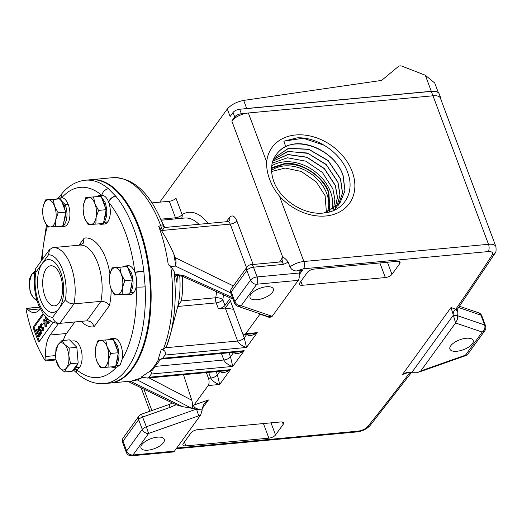 <?xml version="1.0" encoding="UTF-8"?>
<svg xmlns="http://www.w3.org/2000/svg" width="522" height="522" viewBox="0 0 522 522"><rect width="100%" height="100%" fill="white"/><g stroke="black" fill="none" stroke-linecap="round" stroke-linejoin="round"><path stroke-width="0.78" d="M59.025 308.509A26.511 12.933 84.7 0 1 40.559 299.902A26.511 12.933 84.7 0 1 42.21 263.538A26.511 12.933 84.7 0 1 60.676 272.151A26.511 12.933 84.7 0 1 59.025 308.509M46.249 268.758A20.13 9.82 -95.3 0 0 43.639 291.752A20.13 9.82 -95.3 0 0 54.503 305.879A20.13 9.82 -95.3 0 0 59.019 302.91A20.13 9.82 -95.3 0 0 61.635 279.923A20.13 9.82 -95.3 0 0 50.764 265.789A20.13 9.82 -95.3 0 0 46.249 268.758M58.568 323.405L50.145 335.02A25.643 12.508 84.7 0 0 45.708 356.506L45.943 360.056A0.887 0.431 84.7 0 1 45.59 360.93A0.887 0.431 84.7 0 1 45.27 360.709A102.221 49.871 84.7 0 1 26.1 309.435A0.887 0.431 84.7 0 1 26.224 308.469A0.887 0.431 84.7 0 1 26.42 308.339A0.887 0.431 84.7 0 1 26.635 308.424L28.318 309.983L40.253 308.874A25.643 12.508 84.7 0 1 34.576 312.554A25.643 12.508 84.7 0 1 28.318 309.983M29.767 289.743L31.007 294.193L33.604 298.016L30.752 293.188L29.278 286.447L29.193 283.244L31.601 274.481L29.669 278.507L29.278 286.447M285.684 146.656A40.122 30.609 35.9 0 0 279.57 150.832C271.505 158.479 269.509 168.482 273.58 180.84C280.007 200.109 304.417 215.579 323.953 212.976C343.854 211.332 355.084 192.507 347.9 173.134C341.434 153.063 317.272 136.588 296.914 137.873L283.851 141.208L285.684 146.656C303.941 136.908 335.848 152.659 343.124 175.549L345.016 190.758L339.692 203.652L324.071 212.963M339.646 203.704L344.925 190.83L343.026 175.673C334.87 149.377 295.419 134.324 279.57 150.832M274.043 158.029L288.47 148.287L308.75 149.214L328.221 160.574L340.553 178.87L342.543 192.938L338.347 205.192M337.14 206.836L333.356 210.62M338.295 205.25L342.452 193.023L340.455 178.994L328.207 160.776L308.828 149.396L288.601 148.365L274.122 157.918M329.963 211.051L328.86 192.651C324.325 176.599 299.85 160.776 284.059 163.673L271.544 167.816M329.317 211.325L328.39 192.696C325.898 182.804 308.319 162.499 284.229 164.13L271.512 168.462M177.428 275.466L176.965 282.748L175.705 275.955C175.444 276.529 175.105 275.942 174.694 274.194L173.989 270.925L170.746 266.494L168.26 264.706C170.687 266.455 172.978 266.859 175.124 265.913L230.731 292.946M232.434 297.547L183.679 275.57A5.305 0.594 114.3 0 1 182.844 276.51C178.589 275.329 176.208 275.14 175.692 275.942L175.81 275.799M183.679 275.57L174.694 274.194M173.989 270.925A99.865 48.722 84.7 0 1 170.146 335.307L177.871 306.009L181.317 300.946L215.723 297.742A55.267 26.961 -95.3 0 0 216.565 291.713M160.587 359.149L238.495 351.893L244.165 350.693L162.701 358.281L160.587 359.149L158.231 359.306L161.265 349.479L163.353 349.283L166.355 347.052L170.146 335.307A99.865 48.722 84.7 0 1 166.44 346.797M233.588 309.331L225.282 308.032L218.366 308.678L216.199 302.884A5.305 2.59 84.7 0 1 215.723 297.742A5.305 2.258 9.9 0 1 222.822 299.68L223.54 294.858M244.531 334.498L251.578 333.845L257.248 332.644L245.725 333.715A5.305 2.59 84.7 0 1 244.531 334.498A5.305 2.59 84.7 0 1 242.025 331.992L229.687 298.995L224.989 305.474A5.305 2.251 -20.5 0 1 218.366 308.678M245.725 333.715L260.165 313.898M260.106 313.879L259.858 314.218L268.432 316.952M233.341 285.906L175.164 257.633C176.142 260.537 176.292 263.068 175.62 265.222L175.124 265.913M168.26 264.706A102.129 49.831 -95.3 0 0 158.61 226.117C164.632 235.168 169.696 244.453 173.8 253.973A107.434 52.415 84.7 0 1 175.62 265.222M108.517 188.814L115.871 196.311A102.129 49.831 84.7 0 1 133.632 228.447A102.129 49.831 84.7 0 1 143.811 271.035L145.162 286.819A102.129 49.831 84.7 0 1 104.348 383.592L109.346 383.128A102.129 49.831 84.7 0 0 135.459 363.175A102.129 49.831 84.7 0 0 138.63 227.977A102.129 49.831 84.7 0 0 119.747 194.53A102.129 49.831 84.7 0 0 90.397 179.744L85.406 180.214A102.129 49.831 84.7 0 1 108.517 188.814A6.629 5.181 -49.7 0 0 101.868 195.398A95.5 46.595 -95.3 0 0 61.726 197.799A14.368 7.008 -95.3 0 0 61.492 197.818L58.568 198.086L65.276 204.663L68.193 204.389A14.368 7.008 -95.3 0 0 61.726 197.799A6.629 5.259 -138.5 0 1 62.523 192.872L58.249 198.132M119.747 194.53L120.347 195.208A101.248 49.394 84.7 0 1 139.061 228.368A101.248 49.394 84.7 0 1 135.916 362.398L135.459 363.175M90.782 179.712A102.129 49.831 84.7 0 1 91.167 179.672A102.129 49.831 84.7 0 1 146.29 251.363A102.129 49.831 84.7 0 1 133.032 367.997A102.129 49.831 84.7 0 1 110.116 383.057A102.129 49.831 84.7 0 1 109.731 383.089M147.439 378.072L224.734 370.868L230.404 369.667L148.94 377.256L147.439 378.072L141.279 377.047L149.299 371.625L152.463 370.15L160.613 359.149M161.265 349.479C164.874 350.223 166.14 352.082 165.05 355.045L246.514 347.456C241.973 345.969 239.011 343.828 237.621 341.036L166.016 347.704M175.164 257.633L173.8 253.973M164.698 227.468L158.988 215.514A99.865 48.722 -95.3 0 1 163.738 226.744L164.045 227.559L162.414 230.424L230.228 224.101A5.305 2.59 -95.3 0 0 227.722 221.596L229.145 220.995A5.305 4.045 -144.1 0 0 229.465 217.452L226.365 221.726M227.722 221.596L164.045 227.559M151.961 202.888L169.304 201.27A5.305 2.251 159.5 0 0 175.934 198.066L182.113 214.601A5.305 2.251 -20.5 0 1 175.49 217.804L160.743 219.181M162.701 358.281L165.05 355.045M149.299 371.625C151.223 371.788 151.889 372.584 151.289 374.02L232.753 366.431C228.218 364.943 225.25 362.81 223.86 360.01L155.752 366.353M127.91 381.399L176.103 404.759L170.126 407.356L168.926 404.543L141.482 414.207L146.33 426.768L196.5 409.104L198.745 415.799L200.585 415.101L202.171 410.103L182.707 406.677L130.239 381.177M201.864 409.033L208.435 399.969L203.534 404.511L202.021 409.711L201.322 409.953C195.652 408.726 193.212 407.095 194.001 405.052L191.678 408.256C192.696 406.331 192.729 403.656 191.77 400.224L183.503 374.711M148.94 377.256L151.289 374.02M176.103 404.759L182.707 406.677M208.435 399.969L194.001 405.052L208.141 385.556L219.664 384.479C215.129 382.998 212.167 380.858 210.777 378.058L208.467 378.274A5.305 2.59 84.7 0 1 208.141 385.556M206.34 372.584L208.467 378.274M253.15 264.478L236.857 220.897C234.587 215.808 232.12 214.659 229.465 217.452M282.702 257.137C284.536 257.855 286.369 259.538 288.216 262.175L283.439 264.393L253.47 267.186L257.111 276.941A5.305 2.59 84.7 0 1 256.785 284.216L298.284 280.347A5.305 2.59 -95.3 0 0 299.184 275.694L299.23 273.013A5.305 4.045 -144.1 0 1 299.772 271.779A5.305 4.045 -144.1 0 1 302.388 270.389L296.907 270.905L303.563 268.771L488.181 251.578C492.024 251.421 493.368 252.524 492.22 254.88A5.305 4.176 -147.2 0 0 495 253.255C496.004 252.792 496.305 250.573 495.9 246.593A13.265 5.625 159.5 0 0 488.507 244.296L303.889 261.496L279.407 196.011C275.081 190.889 271.864 185.401 269.75 179.535C267.453 173.624 266.429 167.771 266.677 161.97L248.368 112.987A13.265 5.625 159.5 0 0 246.188 113.3L241.366 113.75A5.305 2.251 159.5 0 0 234.743 116.954L231.807 121.006L282.702 257.137L279.577 262.018M159.778 202.158L227.318 109.007L230.124 116.504L233.06 112.452L234.743 116.954M302.336 285.286L385.34 277.554A5.305 2.251 159.5 0 0 391.963 274.35L399.682 263.701A5.305 2.251 159.5 0 0 400.041 262.272A5.305 2.251 159.5 0 0 397.085 261.352L314.081 269.084A5.305 2.251 159.5 0 0 307.458 272.295L299.739 282.937A5.305 2.251 159.5 0 0 299.38 284.366A5.305 2.251 159.5 0 0 302.336 285.286L300.874 281.371M275.518 434.95L283.237 424.308A5.305 2.251 159.5 0 0 283.596 422.879A5.305 2.251 159.5 0 0 280.64 421.959L197.636 429.691A5.305 2.251 159.5 0 0 191.013 432.895L183.294 443.543A5.305 2.251 159.5 0 0 182.935 444.966A5.305 2.251 159.5 0 0 185.891 445.886L268.895 438.154A5.305 2.251 159.5 0 0 275.518 434.95L270.996 422.853M176.664 448.091L176.991 448.013L176.664 448.091M268.073 316.606L269.189 317.67L272.158 316.378L271.133 315.954A5.305 4.267 108.8 0 1 267.747 316.476A5.305 4.267 108.8 0 1 267.74 316.476L267.956 316.495M283.439 264.393A5.305 2.59 -95.3 0 0 280.934 261.887L250.965 264.68A5.305 2.59 84.7 0 1 253.47 267.186A5.305 2.251 159.5 0 0 246.841 270.396L231.226 291.935A5.305 4.045 35.9 0 1 231.213 291.889A5.305 4.045 35.9 0 1 231.546 288.385A5.305 5.305 0 0 0 230.868 293.357A5.305 2.251 -20.5 0 1 231.226 291.935L234.874 301.683A5.305 4.045 35.9 0 0 241.164 305.755L271.133 315.954M230.417 300.946L225.282 308.032L237.621 341.036A5.305 2.251 159.5 0 0 244.244 337.832L246.514 347.456L257.248 332.644C251.832 336.011 248.394 336.507 246.932 334.126M221.419 353.485L223.86 360.01A5.305 2.251 159.5 0 0 230.489 356.807L232.753 366.431L244.165 350.693C238.75 354.06 235.305 354.555 233.843 352.174M219.971 371.312L217.4 374.855L219.664 384.479L230.404 369.667C224.989 373.034 221.55 373.53 220.082 371.155M141.482 414.207A5.305 5.305 0 0 0 138.95 416.093A5.305 4.045 -144.1 0 0 138.617 419.597A5.305 4.045 -144.1 0 0 138.637 419.642L123.016 441.175A5.305 2.251 159.5 0 0 122.663 442.604L126.304 452.359A5.305 2.251 -20.5 0 1 126.663 450.93L142.278 429.391A5.305 2.251 -20.5 0 1 146.33 426.768L148.574 433.462A5.305 4.045 -144.1 0 1 142.278 429.391L138.637 419.642A5.305 2.251 -20.5 0 1 142.682 417.019L170.126 407.356M246.188 113.3A13.265 5.625 159.5 0 0 231.807 121.006M303.563 268.771A5.305 2.59 84.7 0 0 303.889 261.496A13.265 5.625 159.5 0 0 289.978 266.892L288.216 262.175M241.366 113.75L239.683 109.248A5.305 2.251 159.5 0 0 233.06 112.452M239.683 109.248L244.505 108.798A13.265 5.625 -20.5 0 1 246.684 108.491L431.302 91.291A13.265 5.625 -20.5 0 1 436.836 91.852A14.146 6.003 159.5 0 0 431.302 91.396L432.947 95.794M438.363 92.701L434.735 82.998L425.299 75.227L402.11 66.216A4.424 3.373 -144.1 0 0 398.266 66.575L381.66 80.395L243.67 100.42C236.525 101.849 231.07 104.713 227.318 109.007M440.999 99.761A14.146 6.003 159.5 0 0 440.868 98.351L439.185 93.849A14.146 6.003 159.5 0 0 436.836 91.852M440.868 98.351A14.146 6.003 159.5 0 0 438.519 96.355A13.265 5.625 159.5 0 0 432.986 95.794L488.507 244.296A5.305 2.59 84.7 0 1 488.181 251.578M495.9 246.593L440.379 98.09A13.265 5.625 159.5 0 0 438.519 96.355M492.22 254.88A3177.975 1348.098 -20.5 0 1 455.83 309.181L456.952 309.938L456.58 310.786L456.437 309.82M289.978 266.892C291.491 269.757 293.801 271.088 296.907 270.905M451.021 307.549L455.83 309.181A5.305 4.267 -71.2 0 0 453.129 314.459L451.021 307.549L402.475 374.496L406.077 372.701L417.195 372.754L420.83 370.901L455.576 322.981L453.37 315.164L411.577 372.799M453.129 314.459L453.37 315.164L457.233 315.621L484.599 324.938A5.305 2.251 -20.5 0 1 485.519 325.695L481.871 315.947A5.305 2.251 159.5 0 0 480.951 315.184L458.629 307.53M266.409 286.748A12.424 5.272 -20.5 0 1 273.365 288.979A12.424 5.272 -20.5 0 1 268.83 295.543A12.424 5.272 -20.5 0 1 256.981 299.752A12.424 5.272 -20.5 0 1 250.09 297.684A12.424 5.272 -20.5 0 1 254.416 291.061A12.424 5.272 -20.5 0 1 266.409 286.748M298.284 280.347L272.158 316.378M157.35 437.168A12.424 5.272 -20.5 0 1 164.299 439.4A12.424 5.272 -20.5 0 1 159.765 445.964A12.424 5.272 -20.5 0 1 147.922 450.173A12.424 5.272 -20.5 0 1 141.031 448.104A12.424 5.272 -20.5 0 1 145.351 441.481A12.424 5.272 -20.5 0 1 157.35 437.168M174.387 451.236L169.513 451.595A5.305 2.59 84.7 0 1 168.325 452.378L173.167 452.019L174.387 451.236L200.585 415.101M279.407 196.011A47.75 36.429 35.9 0 0 334.419 214.203A47.75 36.429 35.9 0 0 352.2 171.621A47.75 36.429 35.9 0 0 304.841 135.1A47.75 36.429 35.9 0 0 266.677 161.97M248.368 112.987L432.986 95.794M244.505 108.798L431.302 91.396M457.07 309.676C458.035 312.443 458.088 314.427 457.233 315.621A5.305 4.267 -71.2 0 1 455.406 322.342M202.171 410.103L202.021 409.711M272.784 161.115L287.942 154.479L306.943 157.187L324.41 168.554L335.418 185.512L337.486 197.238L335.228 207.971M272.216 163.125L287.465 157.788L305.82 161.167L322.4 172.462L332.853 188.833L334.896 199.358L333.447 209.191M283.851 141.208L303.191 138.226L324.286 145.292M272.784 160.117L287.498 151.452L307.354 153.005L326.113 164.365L337.988 182.191L340.037 195.097L336.86 206.634M335.163 208.017L337.395 197.336L335.32 185.636L324.338 168.704L306.877 157.324L287.916 154.603L272.758 161.187M336.801 206.686L339.939 195.189L337.891 182.315L326.309 164.769L307.934 153.364L288.333 151.406L273.437 159.367M417.195 372.754L419.708 371.573M419.727 371.821L465.546 355.691L465.461 355.182L482.23 332.057A5.305 4.267 -71.2 0 0 484.599 324.938L480.951 315.184A5.305 4.267 -71.2 0 0 478.615 312.782L459.497 306.277M466.263 338.263A12.424 5.272 -20.5 0 1 473.219 340.494A12.424 5.272 -20.5 0 1 468.684 347.058A12.424 5.272 -20.5 0 1 456.835 351.267A12.424 5.272 -20.5 0 1 449.944 349.198A12.424 5.272 -20.5 0 1 454.271 342.576A12.424 5.272 -20.5 0 1 466.263 338.263M459.517 307.889A5.305 4.267 -71.2 0 0 459.034 306.949M326.4 212.363L325.128 195.717L316.325 181.963L301.285 171.464L285.188 168.038L271.57 171.542M61.237 226.705L64.154 226.431A14.368 7.008 -95.3 0 0 67.377 224.31A14.368 7.008 -95.3 0 0 68.278 204.604L65.354 204.872C67.801 212.722 67.501 219.292 64.46 224.584L61.237 226.705L59.175 226.287M74.887 321.95L66.516 333.499A25.643 12.508 84.7 0 0 63.371 340.442M77.909 363.377L76.036 367.69L79.572 367.364A14.368 7.008 -95.3 0 0 80.466 347.652A14.368 7.008 -95.3 0 0 73.68 340.866L70.77 341.14M73.276 369.765L76.343 369.478A14.368 7.008 -95.3 0 0 76.356 369.478A14.368 7.008 -95.3 0 0 79.474 367.488L79.429 367.377M113.444 339.718L117.32 345.564C119.766 353.414 119.466 359.984 116.426 365.269L120.171 364.924L122.115 359.319A14.368 7.008 -95.3 0 0 120.856 345.231A14.368 7.008 -95.3 0 0 114.07 338.445L110.534 338.778L112.974 339.398M127.544 266.977L131.42 272.83C133.867 280.679 133.567 287.244 130.526 292.535L134.056 292.209A14.368 7.008 -95.3 0 0 136.131 287.041A14.368 7.008 -95.3 0 0 134.957 272.497A14.368 7.008 -95.3 0 0 134.872 272.282A14.368 7.008 -95.3 0 0 128.171 265.711L124.634 266.044L127.074 266.664M129.247 293.866L127.303 294.656L130.833 294.33A14.368 7.008 -95.3 0 0 133.965 292.34L133.919 292.222M101.248 196.663L105.131 202.51C107.571 210.359 107.278 216.93 104.237 222.222L107.767 221.889A14.368 7.008 -95.3 0 0 108.746 202.405A14.368 7.008 -95.3 0 0 108.667 202.184A14.368 7.008 -95.3 0 0 101.881 195.398A14.368 7.008 -95.3 0 0 101.868 195.398M102.958 223.553L101.007 224.343L104.544 224.01A14.368 7.008 -95.3 0 0 107.676 222.02L107.63 221.902M64.134 206.555L65.354 204.872M64.076 206.386L65.276 204.663M116.426 365.269L116.067 364.317M117.626 350.901L116.523 346.66L114.781 343.3M116.452 362.346L117.567 358.888L117.939 354.666M108.452 339.672L110.534 338.778M115.147 366.601L113.202 367.39L116.739 367.064L120.073 365.054L116.328 365.4L115.721 366.105M113.202 367.39L111.14 366.973M116.328 365.4L116.021 364.552M104.237 222.222L103.878 221.263M107.676 222.02L104.139 222.352L103.832 221.504M104.139 222.352L103.532 223.051M101.007 224.343L98.952 223.925M96.263 196.618L98.345 195.724L100.785 196.35M130.526 292.535L130.167 291.583M130.546 289.612L131.668 286.154L132.033 281.932M130.122 291.818L130.428 292.666L129.821 293.364M133.965 292.34L130.428 292.666M127.303 294.656L125.241 294.238M122.553 266.938L124.634 266.044M76.884 347.867L78.124 362.418M76.036 367.69L75.605 366.548M79.474 367.488L75.938 367.821L75.52 366.672M75.938 367.821L73.302 369.726M70.835 341.199L76.538 347.013M56.461 199.006L58.568 198.086M86.841 320.834L59.795 323.353C53.114 323.503 49.805 320.586 49.055 320.071L43.267 313.99L38.576 305.07C34.315 293.586 33.199 281.795 35.235 269.691M94.038 326.798C92.838 322.929 90.423 320.945 86.802 320.841L100.922 301.364A38.021 18.551 -95.3 0 0 97.777 263.075A38.021 18.551 -95.3 0 0 79.892 245.112L52.924 247.624A38.021 18.551 84.7 0 1 70.809 265.587A38.021 18.551 84.7 0 1 73.961 303.876L59.834 323.353C56.187 323.255 53.792 321.239 52.663 317.311L65.4 299.739C67.384 302.499 70.235 303.876 73.961 303.876L100.922 301.364C104.648 301.331 107.48 302.74 109.424 305.585L94.038 326.798A44.657 21.787 84.7 0 1 81.262 321.356M104.256 219.292L105.379 215.84L105.744 211.619M131.727 278.167L130.624 273.926L128.882 270.566M109.953 285.077L110.912 288.405L114.468 294.989L129.73 293.821L132.412 280.001L127.414 266.644L112.158 267.812L109.757 274.82L109.359 278.591M53.029 322.302A2.656 1.292 84.7 0 1 52.729 322.935L39.639 340.983A2.656 1.292 84.7 0 1 39.046 341.375A2.656 1.292 84.7 0 1 37.793 340.122L33.865 329.623A2.656 1.292 84.7 0 1 34.034 325.989L43.006 313.611M105.431 207.854L104.335 203.606L102.593 200.252M56.056 360.056L57.296 364.513L59.899 368.33L64.611 371.958L72.199 371.253L78.176 363.005L76.838 347.319L69.524 339.868L61.935 340.579L57.89 344.794L55.958 348.82L55.573 356.761L55.489 353.564L57.89 344.794C59.899 342.249 62.118 342.112 64.539 344.396L61.935 340.579M83.664 214.757L84.623 218.092L88.179 224.675L103.441 223.507L106.123 209.687L101.124 196.331L85.862 197.492L83.468 204.5L83.07 208.278M95.852 357.811L96.818 361.146L100.374 367.723L115.63 366.555L118.311 352.741L113.313 339.378L98.058 340.546L95.656 347.554L95.258 351.326M127.414 266.644L112.158 267.812M132.412 280.001L124.823 280.712L121.267 274.128L119.832 267.349M122.148 294.532L122.429 287.72L124.823 280.712M39.594 341.042A2.656 1.292 84.7 0 1 38.948 340.018L35.02 329.519A2.656 1.292 84.7 0 1 35.183 325.878L43.535 314.368M69.25 348.024L64.539 344.396C66.901 346.986 68.343 350.843 68.865 355.965L69.25 348.024L76.838 347.319M70.587 363.717L68.865 355.965C69.217 361.107 68.441 365.093 66.542 367.932L70.587 363.717L78.176 363.005M64.611 371.958L66.542 367.932C64.532 370.483 62.32 370.62 59.899 368.33L56.122 360.363L55.573 356.761M101.124 196.331L85.862 197.492M106.123 209.687L98.534 210.392L94.978 203.815L93.536 197.035M95.852 224.212L96.133 217.4L98.534 210.392M36.755 299.641L33.604 298.016L37.114 300.855M35.039 270.801L31.601 274.481L34.785 272.458M113.313 339.378L98.058 340.546M118.311 352.741L110.723 353.446L107.167 346.862L105.731 340.09M108.047 367.266L108.328 360.454L110.723 353.446M109.757 274.82C110.716 270.383 112.439 268.001 114.931 267.682C117.457 267.701 119.571 269.848 121.267 274.128C122.833 278.591 123.225 283.12 122.429 287.72C121.469 292.157 119.747 294.538 117.248 294.858C114.723 294.839 112.615 292.685 110.912 288.405L109.992 285.266L109.359 278.461L109.757 274.82M48.044 321.983L49.199 321.878L49.27 322.746L48.755 323.457L47.6 323.568L45.264 317.317L45.518 316.971L47.613 322.576L48.044 321.983L47.6 323.568M47.345 318.668L48.566 321.937M39.294 334.047L40.448 333.943L40.69 334.582L39.215 336.612L38.067 336.716L37.825 336.077L38.432 335.235L36.338 329.63L36.586 329.284L38.687 334.889L39.294 334.047L39.535 334.693L38.067 336.716M36.586 329.284L37.741 329.173L39.555 334.028M44.324 319.849L45.884 320.58L46.484 326.831L45.009 326.87L44.807 323.32L44.05 324.116L45.199 324.005M39.581 327.366L39.431 329.18L41.479 330.23M41.923 330.909L41.656 333.46L39.483 333.395L39.568 332.703L40.416 332.749L40.527 331.392L38.021 329.623L38.184 326.831L39.829 326.4M41.519 324.697L41.362 326.511L43.861 328.24L43.718 330.648L42.119 331.046L42.563 330.759L41.421 330.726L41.506 330.028L42.354 330.08L42.465 328.723L39.959 326.955L40.122 324.162L41.767 323.725M41.277 324.058L42.634 324.247L42.517 324.893L40.364 324.801L40.214 326.615L42.706 328.351L42.563 330.759L43.718 330.648M85.477 199.384L88.642 197.362C91.167 197.388 93.281 199.535 94.978 203.815C96.544 208.271 96.929 212.8 96.133 217.4C95.18 221.837 93.451 224.219 90.959 224.545C88.433 224.519 86.326 222.372 84.623 218.092L83.703 214.953L83.07 208.147L83.468 204.5L85.477 199.384M103.147 367.592C100.629 367.573 98.514 365.42 96.818 361.146L95.898 358.001L95.258 351.202L95.656 347.554C96.616 343.117 98.338 340.736 100.831 340.416C103.356 340.435 105.47 342.589 107.167 346.862C108.733 351.326 109.124 355.854 108.328 360.454C107.369 364.891 105.646 367.273 103.147 367.592M49.27 322.746L48.115 322.85M40.69 334.582L39.535 334.693M44.833 323.757L43.019 323.072L43.176 319.953L44.84 319.51M45.884 320.58L44.735 320.691L45.329 326.942M43.176 319.953L44.735 320.691M49.884 320.645L50.608 320.769M49.981 320.521L48.429 319.594M39.13 327.411L38.426 327.477L38.276 329.291L40.768 331.02L40.625 333.428L41.78 333.323M39.431 329.18L38.276 329.291M39.757 329.656L38.602 329.767M41.408 330.178L40.259 330.282M41.721 330.928L40.768 331.02M40.494 332.612L39.568 332.703L40.416 332.749M39.972 326.987L39.431 327.666L38.426 327.477L38.732 327.274M38.184 326.831L39.548 327.026M40.324 327.588L39.431 327.666M41.068 324.736L40.67 324.606M41.362 326.511L40.214 326.615M41.695 326.987L40.54 327.092M43.346 327.503L42.191 327.614M43.861 328.24L42.706 328.351M42.432 329.943L41.506 330.028L42.354 330.08M42.634 324.247L41.486 324.358L41.368 324.997M40.122 324.162L41.486 324.358M65.4 299.739A31.392 15.314 -95.3 0 0 48.572 254.736L49.499 249.581L35.705 268.608L35.235 269.698L35.835 272.308A31.392 15.314 -95.3 0 0 52.663 317.311M49.499 249.581L52.924 247.624M79.892 245.112L83.318 243.161L84.186 238.078A44.657 21.787 84.7 0 1 109.959 273.887M116.491 367.083A95.5 46.595 -95.3 0 1 76.356 369.478A6.629 5.181 130.3 0 0 77.837 374L77.837 374C86.078 381.06 94.913 384.257 104.348 383.592M122.115 359.319A95.5 46.595 -95.3 0 0 136.131 287.041A6.629 0.542 -2.7 0 0 145.162 286.819M115.871 196.311A6.629 4.718 -39.8 0 0 108.746 202.405A95.5 46.595 -95.3 0 1 125.352 232.453A95.5 46.595 -95.3 0 1 134.872 272.282A6.629 0.359 -7 0 1 143.811 271.035M43.326 217.42L44.233 220.512L47.789 227.09L55.462 226.633L55.743 219.821L58.144 212.813L54.588 206.236L53.146 199.456L45.473 199.913L43.078 206.921A13.637 6.655 84.7 0 1 45.088 201.805A13.637 6.655 84.7 0 1 48.252 199.782A13.637 6.655 84.7 0 1 54.588 206.236A13.637 6.655 84.7 0 1 55.743 219.821A13.637 6.655 84.7 0 1 50.569 226.959A13.637 6.655 84.7 0 1 44.233 220.512A13.637 6.655 84.7 0 1 43.313 217.374A13.637 6.655 84.7 0 1 42.68 210.568A13.637 6.655 84.7 0 1 43.078 206.921L42.68 210.49M55.462 226.633L63.051 225.928L65.733 212.108L58.144 212.813M65.733 212.108L60.735 198.745L53.146 199.456M60.735 198.745L45.473 199.913M62.203 202.667A12.274 5.99 84.7 0 1 63.945 206.027A12.274 5.99 84.7 0 1 65.048 210.275M65.354 214.033A12.274 5.99 84.7 0 1 64.989 218.255A12.274 5.99 84.7 0 1 63.867 221.72M331.861 210.118A39.091 29.826 35.9 0 0 330.504 191.874A39.091 29.826 35.9 0 0 284.125 161.879A39.091 29.826 35.9 0 0 271.727 165.813M271.512 170.387A35.901 27.385 -144.1 0 1 284.151 165.95A35.901 27.385 -144.1 0 1 326.733 193.499A35.901 27.385 -144.1 0 1 327.444 212.03M177.871 306.009A57.531 28.071 -95.3 0 0 179.692 275.564M163.353 349.283A102.129 49.831 -95.3 0 0 170.746 266.494M177.754 306.466L216.199 302.884A5.305 2.251 159.5 0 0 222.822 299.68L224.989 305.474M182.446 276.34A55.267 26.961 84.7 0 1 181.317 300.946M158.61 226.117L160.822 225.915A102.129 49.831 -95.3 0 0 112.589 177.682L91.167 179.672M149.775 371.579A102.129 49.831 -95.3 0 0 154.453 366A102.129 49.831 -95.3 0 0 158.701 359.267M143.485 377.243L131.537 381.06A102.129 49.831 -95.3 0 0 142.924 377.132M246.815 334.289L244.244 337.832L242.312 332.658M163.738 226.744A5.305 2.251 159.5 0 0 160.822 225.915L162.414 230.424M246.534 267.714L230.228 224.101A5.305 2.251 -20.5 0 0 236.857 220.897M137.325 379.905L191.515 408.23M191.77 400.224L149.09 377.915M198.902 224.284A55.267 26.961 -95.3 0 0 184.664 218.033L161.233 220.219M175.973 218.842A5.305 2.59 84.7 0 1 175.49 217.804L169.304 201.27M208.095 223.429A60.572 29.552 -95.3 0 0 182.113 214.601A5.305 4.502 58.6 0 1 181.519 218.327M151.869 410.546L143.876 389.158M299.132 274.879L302.388 270.389M410.148 372.173A3177.975 1348.098 -20.5 0 1 367.749 426.559C365.439 429.012 362.183 430.539 357.981 431.152L176.991 448.013M402.475 374.496L409.313 372.095M230.868 293.357L234.515 303.112A5.305 2.251 -20.5 0 1 234.874 301.683L250.488 280.144A5.305 4.045 35.9 0 0 256.785 284.216L241.164 305.755A5.305 4.267 108.8 0 1 237.778 306.277L267.74 316.476M208.643 372.369L210.777 378.058A5.305 2.251 159.5 0 0 217.4 374.855L216.206 371.664M198.745 415.799L148.574 433.462L132.96 455.001L169.513 451.595M282.676 257.744A5.305 4.045 -144.1 0 1 282.356 261.287L280.934 261.887M246.684 108.491L243.67 100.42M385.34 277.554L379.879 262.957M399.682 263.701L398.828 261.431M387.441 262.253L391.963 274.35M283.237 424.308L282.389 422.03M268.895 438.154L263.434 423.557M185.891 445.886L184.429 441.977M231.546 288.385L247.16 266.853A5.305 4.045 35.9 0 0 246.841 270.396L250.488 280.144A5.305 2.251 -20.5 0 1 257.111 276.941L299.23 273.013M233.725 352.337L230.489 356.807L228.982 352.781M411.362 372.636L370.202 425.384C366.796 429.084 362.327 431.27 356.787 431.935A5.305 2.59 -95.3 0 0 357.981 431.152M370.202 425.384A5.305 3.908 -141.2 0 1 367.749 426.559M126.304 452.359A5.305 5.305 0 0 0 131.766 455.784A5.305 2.59 84.7 0 0 132.96 455.001A5.305 4.045 35.9 0 1 126.663 450.93L123.016 441.175A5.305 4.045 -144.1 0 1 123.336 437.632L138.95 416.093M425.299 75.227L431.302 91.291M420.83 370.901L465.461 355.182A5.305 4.045 35.9 0 0 468.077 353.799L484.847 330.667A5.305 4.045 -144.1 0 1 482.23 332.057L455.576 322.981M47.345 226.437A95.5 46.595 -95.3 0 0 42.106 259.773M79.031 245.19L84.186 238.078M111.199 289.123A44.657 21.787 84.7 0 1 109.424 305.585M45.943 360.056L55.874 359.129M26.635 308.424L39.483 307.23M50.145 335.02L66.516 333.499M45.708 356.506L55.495 355.593M48.572 254.736L35.835 272.308M38.948 340.018L37.793 340.122M35.02 329.519L33.865 329.623M35.183 325.878L34.034 325.989M46.249 322.831L45.101 322.935M40.638 329.956L39.483 330.067M42.569 327.287L41.421 327.392M134.957 272.497A6.629 0.365 -6.5 0 1 143.85 271.342M108.667 202.184A6.629 4.705 -40.5 0 1 115.734 196.142M58.464 198.099A6.629 5.057 -144.1 0 1 59.012 197.022M233.027 299.132L182.844 276.51M131.537 381.06L110.116 383.057M112.589 177.682C131.283 177.369 146.754 189.975 158.988 215.514M168.926 404.543L172.521 403.082M141.149 387.833L149.899 411.245M495 253.255L456.952 309.938M356.787 431.935L176.182 448.757M234.515 303.112A5.305 5.305 0 0 0 237.778 306.277M131.766 455.784L168.325 452.378M250.965 264.68A5.305 5.305 0 0 0 247.16 266.853M123.336 437.632A5.305 5.305 0 0 0 122.663 442.604M465.546 355.691A5.305 5.305 0 0 0 468.077 353.799M484.847 330.667A5.305 5.305 0 0 0 485.519 325.695M481.871 315.947A5.305 5.305 0 0 0 478.615 312.782M45.59 360.93L56.03 359.952M26.42 308.339L39.431 307.125M98.345 195.724L101.881 195.398M73.21 369.857L77.837 374M85.406 180.214C76.675 181.193 69.048 185.414 62.523 192.872M46.465 225.041L41.147 261.091"/></g></svg>
